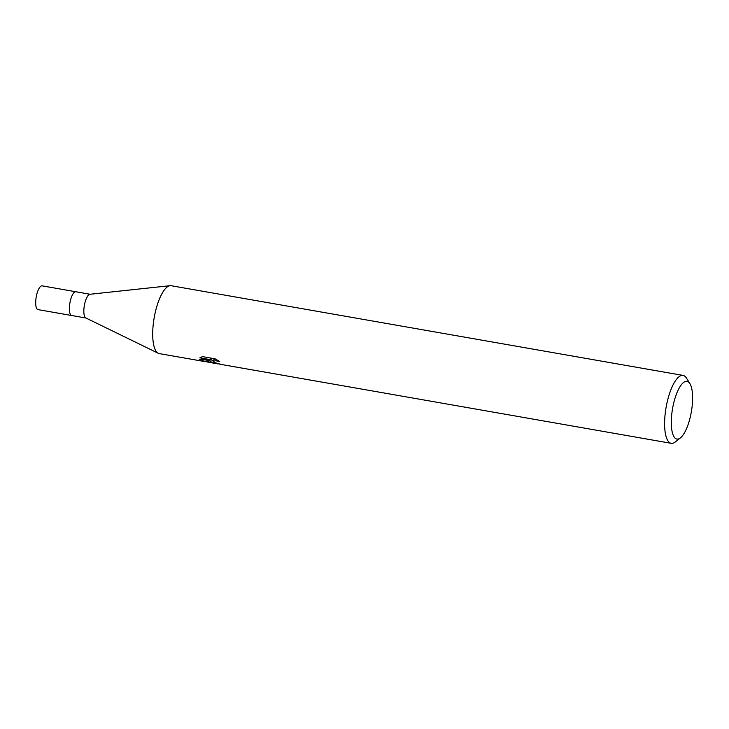 <?xml version="1.0" encoding="UTF-8"?>
<svg xmlns="http://www.w3.org/2000/svg" width="729" height="729" viewBox="0 0 729 729"><rect width="100%" height="100%" fill="white"/><g stroke="black" fill="none" stroke-linecap="round" stroke-linejoin="round"><path stroke-width="1.09" d="M158.211 353.237L85.776 317.926A12.056 3.927 -80.1 0 1 85.357 317.625A12.056 3.927 -80.1 0 1 84.482 304.768A12.056 3.927 -80.1 0 1 89.922 294.27L170.048 285.695M85.949 318.008L71.688 315.511A12.056 3.927 -80.1 0 1 70.913 315.092A12.056 3.927 -80.1 0 1 70.148 301.688A12.056 3.927 -80.1 0 1 75.852 291.755L90.114 294.252M221.024 364.418L210.563 361.784L209.916 360.445L207.893 362.122L199.646 359.871L199.272 359.26L210.152 359.616L199.892 357.821L202.471 356.609L215.128 358.832M680.439 437.865L675.364 441.902A34.463 11.217 -80.1 0 1 671.19 443.314A34.463 11.217 -80.1 0 1 668.976 442.12A34.463 11.217 -80.1 0 1 666.789 403.811A34.463 11.217 -80.1 0 1 683.091 375.426A34.463 11.217 -80.1 0 1 685.306 376.62A34.463 11.217 -80.1 0 1 686.527 378.169L689.935 383.691A29.288 9.541 -80.1 0 1 691.347 411.858A29.288 9.541 -80.1 0 1 680.439 437.865A29.288 9.541 -80.1 0 1 675.008 438.047A29.288 9.541 -80.1 0 1 673.851 402.454A29.288 9.541 -80.1 0 1 688.896 382.37A29.288 9.541 -80.1 0 1 689.935 383.691M203.947 361.429L159.296 353.611A34.463 11.217 -80.1 0 1 157.072 352.417A34.463 11.217 -80.1 0 1 154.885 314.099A34.463 11.217 -80.1 0 1 171.187 285.722L683.091 375.426M215.119 358.832L219.693 361.52L215.401 360.7L213.351 361.402L213.962 362.386L220.249 364.154A34.463 11.217 99.9 0 0 221.215 364.454L671.19 443.314M210.553 358.03L209.916 360.445M202.753 359.433L208.357 360.454L209.697 359.616M207.929 360.381L207.546 361.93M210.28 359.124L213.397 361.183M213.324 361.484L213.734 359.844L215.556 359.051M71.642 315.502L37.99 309.606A12.065 3.927 -80.1 0 1 37.215 309.187A12.065 3.927 -80.1 0 1 36.45 295.783A12.065 3.927 -80.1 0 1 42.154 285.85L75.807 291.746M207.893 362.122L218.171 363.926"/></g></svg>
